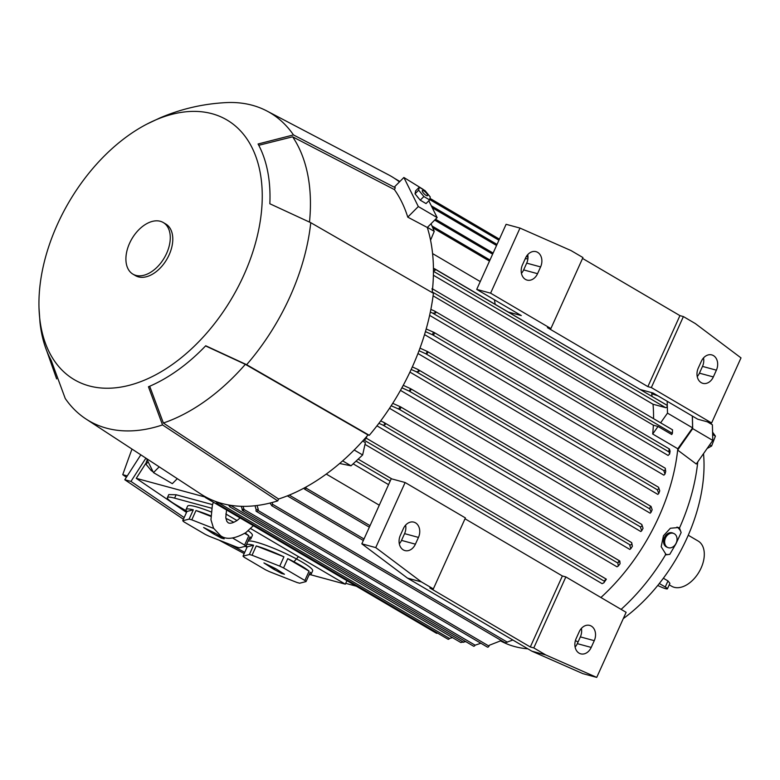 <?xml version="1.0" encoding="UTF-8"?>
<svg xmlns="http://www.w3.org/2000/svg" width="780" height="780" viewBox="0 0 780 780"><rect width="100%" height="100%" fill="white"/><g stroke="black" fill="none" stroke-linecap="round" stroke-linejoin="round"><path stroke-width="1.17" d="M669.24 584.815L671.619 586.219A26.198 16.448 -59.6 0 0 701.103 568.035A26.198 16.448 -59.6 0 0 698.158 541.047L688.262 535.236M663.37 578.224L667.982 580.934L669.903 583.352L667.436 588.812A7.488 0.985 -155.7 0 0 665.242 586.989L659.315 583.508M657.764 585.448A7.488 0.985 -155.7 0 0 665.633 588.685A7.488 0.985 -155.7 0 0 667.436 588.812M623.279 618.618A138.46 86.941 -59.6 0 0 687.092 537.859A138.46 86.941 -59.6 0 0 703.521 453.658M679.487 528.011L681.135 532.535L675.997 543.728L669.815 554.307L666.247 554.833L661.187 546.712L663.468 535.753L670.381 528.255L678.493 527.504L679.487 528.011A159.978 100.444 -59.6 0 0 697.759 461.867M707.129 448.5L711.604 446.014L715.416 436.137L712.579 432.12M652.119 396.503A161.85 101.624 -59.6 0 0 651.68 393.705L658.057 395.909M494.413 299.793A161.85 101.624 120.4 0 1 495.163 304.307M480.246 281.58L432.588 253.588M431.057 223.724L434.245 231.368L430.56 240.181M434.245 231.368L427.43 227.37M433.436 268.242L666.91 405.181A1.404 0.877 -59.6 0 0 666.764 405.122L434.996 268.993M434.479 268.69L435.045 270.348L433.456 270.767M653.562 418.675A161.85 101.624 -59.6 0 0 653.026 404.235L433.397 275.243M653.026 404.235L665.623 407.657A1.404 0.877 -59.6 0 0 667.066 406.624A1.404 0.877 -59.6 0 0 666.91 405.181M672.418 431.106L672.399 433.378L432.247 291.925M432.042 288.59L432.383 290.618M692.308 416.023L692.611 427.879L677.8 448.763L652.684 434.011A161.85 101.624 -59.6 0 0 653.357 425.207L433.085 295.834M653.357 425.207L658.027 426.475L671.755 434.538M671.746 434.538L672.399 433.378M600.902 597.509A161.85 101.624 -59.6 0 0 658.885 516.721A161.85 101.624 -59.6 0 0 677.664 450.079L692.698 428.63L712.783 440.427L712.393 424.778L707.362 421.824M677.8 448.763A161.85 101.624 120.4 0 1 677.664 450.079L696.267 464.002L712.783 440.427M430.862 309.397L434.626 311.074L435.659 313.014L432.666 313.131L669.084 452L669.611 454.009L668.109 455.442L429.624 315.364M434.148 332.494L664.94 468.049A1.404 0.877 -59.6 0 1 665.077 468.107A1.404 0.877 -59.6 0 1 665.233 469.55A1.404 0.877 -59.6 0 1 663.79 470.584L665.018 473.996L663.868 475.166L424.534 334.591M427.489 351.565L658.281 487.12A1.404 0.877 -59.6 0 1 658.417 487.178A1.404 0.877 -59.6 0 1 658.573 488.621A1.404 0.877 -59.6 0 1 657.267 489.674L658.788 493.438L657.832 494.403L417.953 353.506M668.977 450.05L669.416 448.988L670.098 451.23L669.611 454.009M432.666 313.131L430.326 312.088M434.626 311.074L669.416 448.988M426.192 328.965L433.894 332.348A1.404 0.877 120.4 0 1 434.031 332.407A1.404 0.877 120.4 0 1 434.187 333.85A1.404 0.877 120.4 0 1 432.744 334.883L425.431 331.607M665.32 469.326L665.74 471.305L665.018 473.996M432.549 334.825A184.109 115.606 -59.6 0 0 433.3 332.183M419.981 348.133L427.235 351.419A1.404 0.877 120.4 0 1 427.372 351.468A1.404 0.877 120.4 0 1 427.528 352.921A1.404 0.877 120.4 0 1 426.231 353.974L419.026 350.717M658.739 487.773L659.734 490.815L658.788 493.438M426.231 353.974A184.109 115.606 -59.6 0 0 427.167 351.4M412.327 366.912L417.787 369.408L419.016 371.485L416.296 371.758L411.177 369.447M651.047 506.434L652.158 509.798L651.008 512.353L649.906 508.969L650.062 507.185L650.978 506.366L417.787 369.408M651.008 512.353L650.14 513.191L409.929 372.099M641.687 524.433L641.608 524.365A1.404 0.877 -59.6 0 1 641.628 524.365A1.404 0.877 -59.6 0 1 641.784 525.817A1.404 0.877 -59.6 0 1 640.341 526.851L641.696 530.761L640.819 531.541L400.471 390.37M400.559 406.877L631.351 542.432A1.404 0.877 -59.6 0 1 631.488 542.49A1.404 0.877 -59.6 0 1 631.644 543.943A1.404 0.877 -59.6 0 1 630.211 544.966L629.606 544.81L630.815 548.672L629.831 549.432L389.522 408.281M618.599 561.629L617.896 563.092L618.267 566.036L617.019 566.826L376.964 425.831M605.251 579.881L603.886 582.787L602.111 583.654L365.001 444.385M388.557 484.633L353.145 463.837M326.255 474.055L379.275 505.196M403.25 385.32L410.563 388.654A1.404 0.877 120.4 0 1 410.582 388.664A1.404 0.877 120.4 0 1 410.738 390.107A1.404 0.877 120.4 0 1 409.295 391.141L401.905 387.796M641.872 524.667L643.051 528.284L641.696 530.761M409.237 391.121A184.109 115.606 -59.6 0 0 410.563 388.654M392.73 403.338L400.306 406.731A1.404 0.877 120.4 0 1 400.442 406.79A1.404 0.877 120.4 0 1 400.608 408.232A1.404 0.877 120.4 0 1 399.165 409.266L391.17 405.756M631.819 543.28L632.395 546.263L630.815 548.672M398.56 409.1A184.109 115.606 -59.6 0 0 400.111 406.673M380.659 420.947L383.76 422.351L385.281 424.593L383.097 425.188L378.895 423.306M383.76 422.351L619.798 560.986L620.081 563.696L618.267 566.036M606.294 579.16L365.576 437.775L606.343 579.169L603.886 582.787M365.323 438.067L365.615 439.13L363.704 439.891M362.671 441.041L365.381 442.64L362.642 454.964L354.178 449.992M366.776 436.4L366.366 438.214M362.642 454.964L351.039 465.806L342.644 460.873M351.039 465.806L339.622 463.495M305.935 487.052L306.13 488.144L304.96 489.333L303.712 488.26M500.565 640.945L503.217 642.252A159.978 100.444 -59.6 0 0 514.78 646.591A159.978 100.444 -59.6 0 0 527.875 648.833M460.805 642.476L465.826 641.638M272.103 502.505L272.61 504.309L271.908 505.772L269.977 503.051M505.177 642.788L512.86 640.019M257.01 505.499L258.326 509.525L257.927 510.403A1.404 0.877 120.4 0 1 256.483 511.436A1.404 0.877 120.4 0 1 256.347 511.378A1.404 0.877 120.4 0 1 256.191 509.935L255.04 505.742M487.276 646.99A1.404 0.877 -59.6 0 0 487.393 647.078A1.404 0.877 -59.6 0 0 487.529 647.137A1.404 0.877 -59.6 0 0 488.972 646.103L489.362 645.236L501.335 640.556M256.318 509.642A184.109 115.606 -59.6 0 0 258.326 509.525M243.038 506.337L244.043 509.476A1.404 0.877 120.4 0 1 242.599 510.51A1.404 0.877 120.4 0 1 242.463 510.451A1.404 0.877 120.4 0 1 242.229 509.203L241.215 506.298M473.392 646.064A1.404 0.877 -59.6 0 0 473.509 646.152A1.404 0.877 -59.6 0 0 473.645 646.21A1.404 0.877 -59.6 0 0 475.088 645.177L480.889 643.266M242.229 509.203A184.109 115.606 -59.6 0 0 244.082 509.389M230.139 505.235L229.934 506.883L228.482 504.952M447.905 639.142A1.404 0.877 -59.6 0 0 448.022 639.239A1.404 0.877 -59.6 0 0 448.168 639.288A1.404 0.877 -59.6 0 0 449.504 638.45L218.468 502.749A1.404 0.877 120.4 0 1 217.123 503.587A1.404 0.877 120.4 0 1 216.986 503.529A1.404 0.877 120.4 0 1 216.82 502.086L216.83 501.891M449.806 638.381L452.459 637.601M216.869 501.998A184.109 115.606 -59.6 0 0 218.468 502.749M667.192 401.281L667.495 413.127L660.621 422.828M692.611 427.879L667.495 413.127M658.027 426.475L652.684 434.011M672.565 429.839L432.578 288.912L672.565 429.839M672.477 432.403L672.467 430.423M206.388 497.328A1.404 0.877 120.4 0 1 205.52 497.591A1.404 0.877 120.4 0 1 205.384 497.533A1.404 0.877 120.4 0 1 205.072 496.616M436.312 633.145A1.404 0.877 -59.6 0 0 436.43 633.243A1.404 0.877 -59.6 0 0 436.566 633.301A1.404 0.877 -59.6 0 0 437.444 633.019M604.763 580.369C606.304 578.935 606.655 578.818 605.836 579.998M618.277 562C619.759 560.596 620.139 560.635 619.417 562.097M669.406 451.386C669.006 452.468 668.879 451.854 669.045 449.563M225.81 513.971L237.003 520.543M250.663 528.567L345.335 584.171L310.411 574.684M348.231 581.432A1549.46 1188.691 105.2 0 1 346.866 580.768L345.335 584.171M186.595 511.046L176.153 504.913A29.932 3.929 24.3 0 1 167.398 497.63L168.772 494.588L176.134 494.754L212.53 504.641M205.072 497.026L136.256 478.345L186.508 512.421M246.86 546.448L245.905 545.883M167.398 497.63A29.932 3.929 24.3 0 1 174.593 498.147L211.595 508.199M248.235 530.77A35.548 4.66 24.3 0 1 252.388 535.411L250.858 538.795A35.548 4.66 24.3 0 1 248.839 539.399M186.059 509.535A35.548 4.66 24.3 0 1 193.313 509.818L189.111 519.119L182.744 520.748L186.937 511.456A35.548 4.66 24.3 0 1 186.059 509.535L187.58 506.161A35.548 4.66 24.3 0 1 210.98 511.894M225.878 518.368A35.548 4.66 24.3 0 1 233.883 522.317M247.894 541.486A35.548 4.66 24.3 0 1 268.378 546.185A35.548 4.66 24.3 0 1 302.26 562.166A35.548 4.66 24.3 0 1 312.653 570.814L311.132 574.197A35.548 4.66 24.3 0 1 309.104 574.801M243.019 556.15A35.548 4.66 -155.7 0 0 244.189 557.261L265.493 569.78A35.548 4.66 -155.7 0 0 269.334 571.613L297.014 582.494A35.548 4.66 -155.7 0 0 299.676 583.216L306.043 581.578A35.548 4.66 -155.7 0 0 304.873 580.476L283.569 567.957A35.548 4.66 -155.7 0 0 279.727 566.124L252.047 555.243A35.548 4.66 -155.7 0 0 249.386 554.521L243.019 556.15L247.211 546.858A35.548 4.66 24.3 0 1 246.304 545.015M246.363 544.869A35.548 4.66 24.3 0 1 253.578 545.22L249.386 554.521M252.047 555.243L256.25 545.942A35.548 4.66 24.3 0 1 283.93 556.822L279.727 566.124M283.569 567.957L287.761 558.655A35.548 4.66 24.3 0 1 300.739 565.549A35.548 4.66 24.3 0 1 309.075 571.175L304.873 580.476M182.744 520.748A35.548 4.66 -155.7 0 0 183.914 521.859L205.228 534.378A35.548 4.66 -155.7 0 0 209.059 536.211L236.74 547.092A35.548 4.66 -155.7 0 0 239.401 547.813L245.778 546.175A35.548 4.66 -155.7 0 0 244.598 545.074L232.645 538.044M213.661 528.44L191.782 519.841A35.548 4.66 -155.7 0 0 189.111 519.119M191.782 519.841L195.975 510.539A35.548 4.66 24.3 0 1 210.736 515.794M210.736 516.341L195.975 510.539M245.173 533.081A35.548 4.66 24.3 0 1 248.8 535.772L244.598 545.074M245.778 546.175L249.97 536.884A35.548 4.66 24.3 0 1 250.858 538.795M193.313 509.818L186.937 511.456M248.8 535.772L244.735 533.383M224.182 538.834L221.286 538.054L213.106 533.647L203.648 527.524L215.407 533.286L224.182 538.834M211.243 532.155L211.672 531.482M213.106 533.647L213.564 532.603M214.383 533.998L214.763 533.111M283.93 556.822L256.25 545.942M306.043 581.578L310.245 572.286A35.548 4.66 24.3 0 1 311.132 574.197M253.578 545.22L247.211 546.858M309.075 571.175L287.761 558.655M284.456 574.236L281.56 573.456L273.38 569.049L263.923 562.926L275.681 568.688L284.456 574.236M271.518 567.548L271.937 566.885M273.38 569.049L273.839 567.996M274.648 569.39L275.038 568.513M145.899 458.152L130.962 481.416L184.178 517.569M229.944 544.42L244.735 552.347M293.933 561.775L298.438 556.627M245.203 546.322L247.016 547.287M146.104 462.91L136.256 478.345M244.179 553.576L219.053 540.14M183.417 519.256L124.8 479.749L140.819 454.828M127.237 475.888L122.752 474.669A1341.922 1029.483 -74.8 0 1 131.995 449.065M126.37 477.262A1549.46 1188.691 -74.8 0 1 122.752 474.669M130.962 481.416L124.8 479.749M345.715 583.333L356.392 586.228M582.553 258.433L679.926 315.627L683.397 316.573L695.331 323.573L741 357.893L711.614 422.974L697.71 419.201L653.133 393.023L640.224 389.512M711.614 422.974L651.339 387.572L647.868 386.627L547.414 327.629L550.885 328.575L490.61 293.173L476.716 289.399L521.293 315.578L508.375 312.068M525.203 258.794L527.904 258.706M521.45 273.312A11.222 8.609 105.2 0 0 523.643 269.909L526.695 263.143A11.222 8.609 105.2 0 0 527.728 254.66M697.242 376.565A11.222 8.609 105.2 0 0 699.436 373.162L702.487 366.395A11.222 8.609 105.2 0 0 703.521 357.913M490.61 293.173L519.997 228.082L506.103 224.309L476.716 289.399M525.525 258.063A11.222 8.609 -74.8 0 1 536.006 251.657A11.222 8.609 -74.8 0 1 540.599 266.916L537.547 273.683A11.222 8.609 -74.8 0 1 527.066 280.088A11.222 8.609 -74.8 0 1 522.473 264.829L525.525 258.063M701.327 361.325A11.222 8.609 -74.8 0 1 711.799 354.91A11.222 8.609 -74.8 0 1 716.391 370.168L713.339 376.935A11.222 8.609 -74.8 0 1 702.858 383.341A11.222 8.609 -74.8 0 1 698.266 368.082L701.327 361.325M679.926 315.627L647.868 386.627M550.885 328.575L582.943 257.566L571.018 250.565L519.997 228.082M683.397 316.573L651.339 387.572M405.122 482.518L375.736 547.599L421.405 581.909L433.339 588.919L465.397 517.92L405.122 482.518L391.228 478.744L361.832 543.826L407.511 578.136L531.823 651.154L582.835 673.627L596.729 677.401L626.125 612.319L565.851 576.917L533.793 647.917L545.717 654.927L596.729 677.401M465.007 518.778L562.37 575.971L565.851 576.917M399.311 543.797A11.222 8.609 105.2 0 0 401.515 540.394L404.566 533.637A11.222 8.609 105.2 0 0 405.6 525.154M575.114 647.049A11.222 8.609 105.2 0 0 577.307 643.646L580.359 636.889A11.222 8.609 105.2 0 0 581.392 628.407M403.397 528.557A11.222 8.609 -74.8 0 1 413.878 522.151A11.222 8.609 -74.8 0 1 418.47 537.41L415.409 544.167A11.222 8.609 -74.8 0 1 404.937 550.582A11.222 8.609 -74.8 0 1 400.345 535.324L403.397 528.557M579.189 631.81A11.222 8.609 -74.8 0 1 589.67 625.404A11.222 8.609 -74.8 0 1 594.262 640.663L591.211 647.419A11.222 8.609 -74.8 0 1 580.73 653.835A11.222 8.609 -74.8 0 1 576.137 638.576L579.189 631.81M545.717 654.927L531.823 651.154M421.405 581.909L407.511 578.136M375.736 547.599L361.832 543.826M533.793 647.917L530.312 646.981L429.858 587.974L433.339 588.919M562.37 575.971L530.312 646.981M399.448 181.916A185.23 116.308 -59.6 0 0 388.274 174.691L266.906 110.994A178.688 112.193 -59.6 0 0 226.258 102.599C203.843 103.73 182.276 108.615 161.557 117.244L160.778 117.575A155.649 97.724 -59.6 0 0 160.007 117.897L146.962 124.069A150.618 94.575 -59.6 0 0 57.359 224.494A150.618 94.575 -59.6 0 0 39 307.876A150.618 94.575 -59.6 0 0 120.354 387.173A150.618 94.575 -59.6 0 0 243.838 275.135A150.618 94.575 -59.6 0 0 248.04 140.605A150.618 94.575 -59.6 0 0 146.962 124.069M423.111 189.345L403.874 177.479L418.314 206.544L437.151 217.601L428.805 200.801M437.151 217.601L427.313 227.487L407.764 217.142A182.325 114.475 -59.6 0 0 394.436 189.608L395.284 187.736A184.187 115.654 -59.6 0 0 394.602 186.791L403.874 177.479M432.169 292.588A183.368 115.138 -59.6 0 0 427.313 227.487M39 307.876L39.975 322.276A155.649 97.724 -59.6 0 0 51.168 360.35L65.237 398.492A178.688 112.193 -59.6 0 0 85.995 419.006A178.688 112.193 -59.6 0 0 162.532 424.915L148.453 386.773A155.649 97.724 -59.6 0 0 205.725 345.764L246.636 364.689L369.291 435.308A185.23 116.308 -59.6 0 0 412.181 367.244A185.23 116.308 -59.6 0 0 433.407 293.299L310.752 222.68L269.841 203.755A155.649 97.724 -59.6 0 0 258.073 143.998L293.465 134.921A178.688 112.193 -59.6 0 0 266.906 110.994M369.291 435.308L368.014 434.957A183.368 115.138 -59.6 0 1 278.577 499.005L277.729 500.877L162.532 424.915M85.995 419.006L200.733 493.984A185.23 116.308 -59.6 0 0 277.729 500.877M159.218 466.849L153.484 472.612L172.322 483.668L177.294 478.666M246.636 364.689A178.688 112.193 -59.6 0 0 289.965 296.741A178.688 112.193 -59.6 0 0 310.752 222.68M153.484 472.612L146.494 458.543M148.171 461.916L145.938 464.159L151.154 470.515L153.085 471.802M152.012 469.648L151.154 470.515M147.391 460.346L146.533 461.214L145.938 464.159M418.314 206.544L407.764 217.142M418.909 198.549A6.269 1.852 -135.1 0 1 416.949 196.16M419.24 187.229L415.613 190.866L415.028 193.82L420.235 200.168L426.036 203.58L429.663 199.934L423.862 196.531L418.655 190.174L419.24 187.229L425.041 190.632L430.248 196.989L429.663 199.934M415.028 193.82L418.655 190.174M427.362 194.542A3.637 1.073 44.9 0 0 423.803 190.846A3.637 1.073 44.9 0 0 422.487 191.675A3.637 1.073 44.9 0 0 426.046 195.361A3.637 1.073 44.9 0 0 427.362 194.542M420.235 200.168L423.862 196.531M278.577 499.005L163.381 423.023A176.816 111.023 -59.6 0 0 245.349 364.338L368.014 434.957M205.569 345.93L245.349 364.338M163.381 423.023L149.682 386.246M309.494 222.066A176.816 111.023 -59.6 0 0 292.617 136.802L394.436 189.608M258.765 145.294L292.617 136.802M293.465 134.921L395.284 187.736M132.931 274.151L135.437 275.632A29.932 18.798 -59.6 0 0 169.133 254.845A29.932 18.798 -59.6 0 0 165.76 223.996L163.254 222.524A29.932 18.798 -59.6 0 0 129.558 243.311A29.932 18.798 -59.6 0 0 132.931 274.151A29.932 18.798 -59.6 0 0 166.618 253.373A29.932 18.798 -59.6 0 0 163.254 222.524M621.114 609.375A159.978 100.444 -59.6 0 0 665.701 554.521M669.815 554.307A14.966 11.612 -67 0 1 665.389 554.317M712.637 434.499L715.416 436.137M709.673 444.873L711.604 446.014M667.856 547.541L666.764 547.082A7.634 5.918 -67 0 1 664.618 537.05A7.634 5.918 -67 0 1 672.721 533.023L673.813 533.491A7.634 5.918 113 0 0 665.71 537.508A7.634 5.918 113 0 0 667.856 547.541A7.634 5.918 113 0 0 675.948 543.524A7.634 5.918 113 0 0 673.813 533.491M677.02 527.046A14.966 11.612 -67 0 1 681.135 532.535M575.416 640.536L578.019 642.067M692.698 428.63L692.377 416.072M665.242 586.989L667.982 580.934M665.623 407.657L433.456 271.294M669.318 448.919L435.24 311.435M663.79 470.584L432.744 334.883M657.335 489.772L425.89 353.837M650.881 506.337L418.119 369.623M649.906 508.969L416.296 371.758M641.599 524.375L410.699 388.762M640.341 526.851L409.295 391.141M630.211 544.966L399.165 409.266M619.72 560.957L384.082 422.555M617.896 563.092L383.097 425.188M604.266 581.178L363.724 439.901M370.032 525.681L306.13 488.144M364.016 539L289.253 495.095M507.409 642.213L272.61 504.309M488.972 646.103L257.927 510.403M475.088 645.177L244.043 509.476M463.7 642.301L230.412 505.284M216.743 502.3L214.734 501.121M489.489 261.105L432.744 227.78M492.638 254.144L434.674 220.096M496.538 245.486L432.237 207.714M527.982 257.283L526.442 256.376M498.927 240.211L429.76 199.592M391.784 478.891L358.166 459.147L391.862 478.91M390.146 481.133L356.06 461.116M176.134 494.754L174.593 498.147M221.286 538.054L221.656 537.352M281.56 573.456L281.931 572.754M540.599 266.916L526.695 263.143M537.547 273.683L523.643 269.909M716.391 370.168L702.487 366.395M713.339 376.935L699.436 373.162M418.47 537.41L404.566 533.637M415.409 544.167L401.515 540.394M594.262 640.663L580.359 636.889M591.211 647.419L577.307 643.646M369.349 527.183L304.697 489.206M489.976 260.032L432.003 225.986M213.349 502.213L212.365 505.177L210.961 519.733L213.505 528.148L220.584 535.684C226.268 540.014 234.702 538.98 245.905 532.574L253.334 525.7M226.561 509.974L225.781 517.608L226.834 521.332L228.16 522.775C230.022 523.828 233.025 523.039 237.188 520.406L240.123 517.94M448.022 639.239L216.986 503.529M363.334 540.501L287.342 495.865M493.116 253.071L435.523 219.239M497.026 244.413L431.291 205.803M505.177 642.808L271.684 505.664M460.863 642.535L229.778 506.815M487.393 647.078L256.347 511.378M527.914 255.889L527.105 255.411M499.405 239.148L430.053 198.412M436.43 633.243L205.384 497.533M399.867 181.496L394.29 178.22M473.509 646.152L242.463 510.451M658.417 487.178L427.372 351.468M631.488 542.49L400.442 406.79M665.077 468.107L434.031 332.407M641.628 524.365L410.582 388.664M46.858 351.185L56.648 378.914"/></g></svg>
